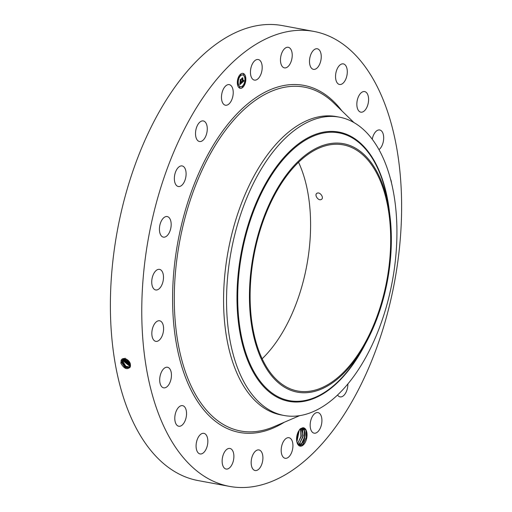 <?xml version="1.0" encoding="UTF-8"?>
<svg xmlns="http://www.w3.org/2000/svg" width="512" height="512" viewBox="0 0 512 512"><rect width="100%" height="100%" fill="white"/><g stroke="black" fill="none" stroke-linecap="round" stroke-linejoin="round"><path stroke-width="0.77" d="M229.568 486.4L198.182 480.589A231.36 124.992 -79.5 0 1 113.958 252.051A231.36 124.992 -79.5 0 1 282.432 25.6L313.818 31.411A231.36 124.992 -79.5 0 1 398.042 259.949A231.36 124.992 -79.5 0 1 229.568 486.4A231.36 124.992 -79.5 0 1 145.344 257.862A231.36 124.992 -79.5 0 1 313.818 31.411M130.317 366.835C127.315 370.093 124.173 368.915 120.902 363.296L121.12 360.467C122.624 356.154 130.182 359.891 130.413 364.659L130.278 366.771L130.483 365.376M298.547 162.266A125.165 67.616 -79.5 0 1 308.659 253.658A125.165 67.616 -79.5 0 1 262.163 358.752M302.304 445.037L301.286 443.93C306.182 440.352 306.234 427.974 301.882 428.454L299.667 429.504L300.416 428.717L302.797 427.757A9.325 5.037 -79.5 0 1 303.027 427.744A9.325 5.037 -79.5 0 1 306.899 437.005A9.325 5.037 -79.5 0 1 300.589 446.176A9.325 5.037 -79.5 0 1 297.325 443.405A9.325 5.037 -79.5 0 1 298.362 431.597L300.09 429.043M254.95 80.16A10.47 5.658 -79.5 0 1 254.413 80.109A10.47 5.658 -79.5 0 1 250.675 69.274A10.47 5.658 -79.5 0 1 257.69 59.469A10.47 5.658 -79.5 0 1 258.227 59.52A10.47 5.658 -79.5 0 1 261.965 70.349A10.47 5.658 -79.5 0 1 254.95 80.16M289.146 47.597A10.47 5.658 -79.5 0 1 291.731 59.462A10.47 5.658 -79.5 0 1 284.442 67.872A10.47 5.658 -79.5 0 1 283.546 67.558A10.47 5.658 -79.5 0 1 280.96 55.699A10.47 5.658 -79.5 0 1 288.25 47.29A10.47 5.658 -79.5 0 1 289.146 47.597M319.418 50.131A10.47 5.658 -79.5 0 1 320.397 62.259A10.47 5.658 -79.5 0 1 313.466 69.357A10.47 5.658 -79.5 0 1 311.328 68A10.47 5.658 -79.5 0 1 310.342 55.872A10.47 5.658 -79.5 0 1 317.28 48.774A10.47 5.658 -79.5 0 1 319.418 50.131M346.432 66.893A10.47 5.658 -79.5 0 1 346.01 78.624A10.47 5.658 -79.5 0 1 339.514 84.467A10.47 5.658 -79.5 0 1 336.41 81.453A10.47 5.658 -79.5 0 1 336.832 69.722A10.47 5.658 -79.5 0 1 343.328 63.878A10.47 5.658 -79.5 0 1 346.432 66.893M368.352 96.736A10.47 5.658 -79.5 0 1 366.784 107.501A10.47 5.658 -79.5 0 1 360.813 112.16A10.47 5.658 -79.5 0 1 357.082 107.002A10.47 5.658 -79.5 0 1 358.65 96.237A10.47 5.658 -79.5 0 1 364.621 91.571A10.47 5.658 -79.5 0 1 368.352 96.736M372.243 139.251A10.47 5.658 -79.5 0 1 379.718 129.971A10.47 5.658 -79.5 0 1 383.686 137.632A10.47 5.658 -79.5 0 1 378.976 149.664M390.515 179.091A10.47 5.658 -79.5 0 1 391.488 182.931M347.872 383.968A10.47 5.658 -79.5 0 1 343.667 395.565A10.47 5.658 -79.5 0 1 340.09 396.877A10.47 5.658 -79.5 0 1 337.574 395.008M316.198 432.883A10.47 5.658 -79.5 0 1 314.131 433.171A10.47 5.658 -79.5 0 1 310.227 423.693A10.47 5.658 -79.5 0 1 315.878 412.877A10.47 5.658 -79.5 0 1 317.946 412.589A10.47 5.658 -79.5 0 1 321.85 422.067A10.47 5.658 -79.5 0 1 316.198 432.883M285.69 458.342A10.47 5.658 -79.5 0 1 285.158 458.291A10.47 5.658 -79.5 0 1 281.414 447.462A10.47 5.658 -79.5 0 1 288.429 437.658A10.47 5.658 -79.5 0 1 288.966 437.709A10.47 5.658 -79.5 0 1 292.704 448.538A10.47 5.658 -79.5 0 1 285.69 458.342M254.234 470.214A10.47 5.658 -79.5 0 1 251.654 458.349A10.47 5.658 -79.5 0 1 258.944 449.939A10.47 5.658 -79.5 0 1 259.84 450.253A10.47 5.658 -79.5 0 1 262.419 462.112A10.47 5.658 -79.5 0 1 255.13 470.528A10.47 5.658 -79.5 0 1 254.234 470.214M223.968 467.68A10.47 5.658 -79.5 0 1 222.982 455.552A10.47 5.658 -79.5 0 1 229.92 448.454A10.47 5.658 -79.5 0 1 232.058 449.811A10.47 5.658 -79.5 0 1 233.043 461.939A10.47 5.658 -79.5 0 1 226.106 469.037A10.47 5.658 -79.5 0 1 223.968 467.68M196.954 450.918A10.47 5.658 -79.5 0 1 197.376 439.187A10.47 5.658 -79.5 0 1 203.872 433.344A10.47 5.658 -79.5 0 1 206.976 436.358A10.47 5.658 -79.5 0 1 206.554 448.09A10.47 5.658 -79.5 0 1 200.058 453.933A10.47 5.658 -79.5 0 1 196.954 450.918M175.034 421.075A10.47 5.658 -79.5 0 1 176.595 410.31A10.47 5.658 -79.5 0 1 182.573 405.651A10.47 5.658 -79.5 0 1 186.304 410.81A10.47 5.658 -79.5 0 1 184.736 421.574A10.47 5.658 -79.5 0 1 178.758 426.24A10.47 5.658 -79.5 0 1 175.034 421.075M159.699 380.179A10.47 5.658 -79.5 0 1 167.482 367.251A10.47 5.658 -79.5 0 1 171.45 374.912A10.47 5.658 -79.5 0 1 163.667 387.84A10.47 5.658 -79.5 0 1 159.699 380.179M151.994 331.021A10.47 5.658 -79.5 0 1 159.616 320.774A10.47 5.658 -79.5 0 1 163.43 331.11A10.47 5.658 -79.5 0 1 155.808 341.357A10.47 5.658 -79.5 0 1 151.994 331.021M152.448 276.941A10.47 5.658 -79.5 0 1 159.52 269.37A10.47 5.658 -79.5 0 1 162.784 282.387A10.47 5.658 -79.5 0 1 155.712 289.958A10.47 5.658 -79.5 0 1 152.448 276.941M161.03 221.638A10.47 5.658 -79.5 0 1 167.2 216.557A10.47 5.658 -79.5 0 1 169.562 232.064A10.47 5.658 -79.5 0 1 163.392 237.146A10.47 5.658 -79.5 0 1 161.03 221.638M177.152 168.87A10.47 5.658 -79.5 0 1 182.131 165.926A10.47 5.658 -79.5 0 1 186.067 172.768A10.47 5.658 -79.5 0 1 183.302 183.571A10.47 5.658 -79.5 0 1 178.323 186.515A10.47 5.658 -79.5 0 1 174.387 179.674A10.47 5.658 -79.5 0 1 177.152 168.87M199.718 122.246A10.47 5.658 -79.5 0 1 203.296 120.934A10.47 5.658 -79.5 0 1 207.27 129.075A10.47 5.658 -79.5 0 1 203.066 140.205A10.47 5.658 -79.5 0 1 199.482 141.517A10.47 5.658 -79.5 0 1 195.514 133.376A10.47 5.658 -79.5 0 1 199.718 122.246M227.187 84.928A10.47 5.658 -79.5 0 1 229.248 84.64A10.47 5.658 -79.5 0 1 233.158 94.118A10.47 5.658 -79.5 0 1 227.501 104.934A10.47 5.658 -79.5 0 1 225.44 105.222A10.47 5.658 -79.5 0 1 221.536 95.744A10.47 5.658 -79.5 0 1 227.187 84.928M237.466 84.41A7.584 4.096 -79.5 0 1 238.662 76.691A7.584 4.096 -79.5 0 1 242.957 73.389A7.584 4.096 -79.5 0 1 245.69 77.286A7.584 4.096 -79.5 0 1 244.486 85.005A7.584 4.096 -79.5 0 1 240.192 88.307A7.584 4.096 -79.5 0 1 237.466 84.41M125.677 358.829L122.912 359.405L122.029 360.602L121.818 362.771L125.094 367.635L129.632 367.763L130.278 366.771M252.045 267.36A125.165 67.616 -79.5 0 1 343.187 144.858A125.165 67.616 -79.5 0 1 388.749 268.486A125.165 67.616 -79.5 0 1 297.606 390.995A125.165 67.616 -79.5 0 1 252.045 267.36M321.158 199.533C324.55 198.291 320.23 191.629 317.171 193.184C313.901 194.317 318.048 201.133 321.158 199.533L321.658 199.219M317.171 193.184L316.685 193.485M297.21 443.104L300.205 445.549L302.714 444.608L306.432 437.453L306.003 430.349L302.797 427.757M240.102 88.288A7.584 4.096 100.5 0 0 245.088 82.944M245.12 82.835A7.584 4.096 100.5 0 0 245.498 77.248A7.584 4.096 100.5 0 0 242.861 73.376M122.918 359.398L122.042 360.589L121.83 362.758L125.101 367.622L129.638 367.757M269.21 372.685A126.355 68.262 -79.5 0 1 271.264 199.981A126.355 68.262 -79.5 0 1 371.59 163.162A126.355 68.262 -79.5 0 1 389.158 210.272A126.355 68.262 -79.5 0 1 363.955 346.374A126.355 68.262 -79.5 0 1 269.21 372.685M284.109 415.494L281.146 414.95A151.712 81.958 -79.5 0 1 225.92 265.088A151.712 81.958 -79.5 0 1 336.39 116.595L339.36 117.146A151.712 81.958 -79.5 0 1 373.197 140.538A151.712 81.958 -79.5 0 1 394.586 267.002A151.712 81.958 -79.5 0 1 284.109 415.494A151.712 81.958 -79.5 0 1 250.272 392.102A151.712 81.958 -79.5 0 1 228.883 265.638A151.712 81.958 -79.5 0 1 339.36 117.146M242.566 74.957A5.978 3.226 100.5 0 0 242.477 74.938A5.978 3.226 100.5 0 0 238.509 79.021M238.477 79.117A5.978 3.226 100.5 0 0 238.15 83.622A5.978 3.226 100.5 0 0 240.301 86.688A5.978 3.226 100.5 0 0 240.397 86.707M242.554 86.31L242.4 87.142M237.882 83.603L237.728 84.435M239.667 86.835L239.514 87.667M240.563 74.522L240.41 75.354M238.253 78.496L237.875 78.72M237.843 78.829L238.099 79.334M245.235 77.229L245.082 78.061M244.454 82.643L244.71 83.162M244.864 82.33L244.486 82.547M243.45 73.99L243.296 74.829M123.245 359.181L122.656 360.102L122.445 362.259L125.459 366.95L129.894 367.469L125.466 366.938L122.445 362.259L122.336 360.038M301.882 428.454L304.48 430.669L304.838 437.075L301.907 443.322L298.547 444.909L301.286 443.93M244.813 78.042A5.978 3.226 100.5 0 0 242.662 74.97A5.978 3.226 100.5 0 0 239.283 77.574A5.978 3.226 100.5 0 0 238.336 83.654A5.978 3.226 100.5 0 0 240.486 86.726A5.978 3.226 100.5 0 0 243.872 84.122A5.978 3.226 100.5 0 0 244.813 78.042M242.822 86.528L242.49 87.194L242.822 86.528M238.15 83.821L237.818 84.486L238.15 83.821M239.93 87.053L239.597 87.725L239.93 87.053M240.826 74.739L240.493 75.405L240.826 74.739M238.522 78.72L238.189 79.386L238.522 78.72M244.998 77.882L245.338 77.21L244.998 77.882M244.627 82.982L244.96 82.31L244.627 82.982M243.219 74.643L243.552 73.978L243.219 74.643M241.914 82.771L242.022 81.722L242.304 82.08L242.758 81.792L241.984 78.515L242.803 77.805L243.098 81.229L243.546 80.314L243.13 81.446L243.642 80.262L244.058 80.928L241.914 82.771M241.779 82.662L241.933 81.658L241.83 82.669M242.202 81.875L242.592 81.664L241.728 78.47L242.643 77.677L241.837 78.464L242.662 81.696L242.368 81.933M239.878 84.582L240.026 83.462L240.378 83.77L241.101 83.251L240.87 81.901L240.966 83.187L240.166 83.539L240.909 83.149L240.717 82.035L240.243 83.008L240.038 81.798L240.832 81.658L240.294 80.032L241.178 79.264L240.947 79.891L241.741 82.963L239.878 84.582M239.744 84.384L239.885 83.36L239.744 84.384M239.885 81.773L240.147 83.021L239.885 81.773M240.634 81.549L240.006 79.962L241.043 79.059L240.122 79.955L240.691 81.587L240.269 81.869L240.634 81.549M123.232 359.187L122.643 360.109M299.424 443.629L298.035 444.41L299.494 443.597L303.251 435.578L301.357 428.518L302.682 430.336L303.034 436.819L299.424 443.629M244.058 80.928L241.939 82.592M243.098 81.229L242.611 78.362M241.741 82.963L239.93 84.339M241.229 81.587L241.248 82.771M241.235 81.146L240.947 79.891M240.883 79.52L240.755 79.859M240.422 82.016L240.051 81.875M240.717 82.035L240.256 82.234M123.046 361.766L125.824 366.253L130.112 367.13L125.83 366.234L123.059 361.754L123.27 359.61L123.046 361.766L122.061 361.869M123.603 359.002L123.27 359.61L123.59 359.008M127.974 360.23L129.587 362.253M128.102 360.346L129.504 362.099M298.72 444.378L297.702 443.264L301.318 436.186L300.346 428.96M297.702 443.264L301.235 436.486L300.89 430.003L300.326 428.973M130.291 366.733L123.674 361.248L124 358.874L123.661 361.261L130.291 366.739M130.157 363.526L126.893 359.411M126.861 359.392L130.163 363.558M296.87 441.939L299.251 430.08M296.877 441.971L299.27 430.054M124.486 358.643L124.275 360.755L130.413 366.291M124.499 358.63L124.288 360.742L130.413 366.285M126.106 359.002L130.381 364.435L126.093 358.989M296.57 439.187L297.926 432.499M296.57 439.251L297.952 432.448M125.101 358.15L124.89 360.256L130.477 365.773M124.928 358.758L124.909 360.243L130.483 365.76M130.47 365.158L125.523 359.738L125.478 358.797L125.51 359.75L130.47 365.171M297.638 433.216L296.582 438.445M299.168 430.202L296.838 441.805M300.698 429.587L300.909 436.474L297.99 442.989M302.496 429.92L302.707 436.806L299.782 443.315M304.288 430.246L304.499 437.139L301.581 443.648M305.952 430.227L306.31 437.357L303.226 444.154M284.275 422.253A176.48 95.341 -79.5 0 1 175.315 258.112A176.48 95.341 -79.5 0 1 244.877 106.24A176.48 95.341 -79.5 0 1 341.933 110.893M120.826 362.88L121.818 362.771M299.642 415.661L274.042 426.643A174.867 94.47 -79.5 0 1 176.998 258.266A174.867 94.47 -79.5 0 1 333.946 103.13L353.92 122.554M121.069 360.365L122.029 360.602M121.446 362.374L122.432 362.272M363.955 346.374L361.107 351.315A136.166 73.562 -79.5 0 1 259.008 379.667A136.166 73.562 -79.5 0 1 261.222 193.555A136.166 73.562 -79.5 0 1 369.338 153.882A136.166 73.562 -79.5 0 1 388.269 204.646L389.158 210.272M389.619 213.357A136.941 73.984 100.5 0 0 369.37 153.178A136.941 73.984 100.5 0 0 260.634 193.088A136.941 73.984 100.5 0 0 258.413 380.256A136.941 73.984 100.5 0 0 365.485 343.661M122.675 361.363L123.661 361.261M123.29 360.864L124.275 360.755M123.904 360.358L124.89 360.256M125.133 359.347L126.125 359.245M124.518 359.853L125.51 359.75M300.512 444.71L299.494 443.597"/></g></svg>
